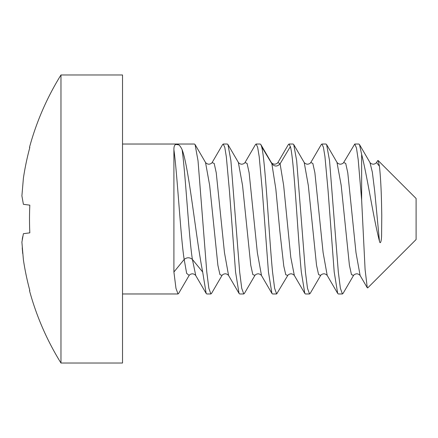 <?xml version="1.0" encoding="UTF-8"?>
<svg xmlns="http://www.w3.org/2000/svg" width="438" height="438" viewBox="0 0 438 438"><rect width="100%" height="100%" fill="white"/><g stroke="black" fill="none" stroke-linecap="round" stroke-linejoin="round"><path stroke-width="0.66" d="M343.124 293.307L342.428 293.969L340.37 288.259L338.317 272.014L329.529 160.576L326.611 144.567L325.987 144.031L321.875 144.031L323.408 147.217L324.941 156.536L328.029 190.152L334.205 272.014L337.682 293.416L327.219 275.464M354.758 144.031L358.87 144.031L359.494 144.562L361.646 154.351L361.646 200.128L358.202 159.689L356.483 148.049L354.758 144.031L343.671 162.514C343.063 163.456 341.958 164.015 340.331 164.206C339.039 164.08 337.955 163.527 337.085 162.542M342.428 293.969L338.317 293.969L337.682 293.416M310.279 293.236L309.546 293.969L307.492 288.286L305.434 272.014L296.652 160.609L293.739 144.578L293.104 144.031L288.992 144.031L290.361 146.582C293.997 158.266 297.72 235.261 301.322 272.014L304.81 293.444L305.434 293.969L309.546 293.969M268.445 272.014L271.927 293.438L272.551 293.969L276.663 293.969L274.615 288.303L272.551 272.014C268.948 235.261 265.225 158.266 261.59 146.582L260.845 144.562L260.221 144.031L256.11 144.031L257.659 147.288L259.197 156.673L262.296 190.574L268.445 272.014M287.75 275.486L276.663 293.969M221.995 275.464L211.532 293.416L210.897 293.975L208.855 288.324L206.785 272.014L198.025 160.768L195.085 144.567L194.456 144.031L122.525 144.031M178.737 293.263L178.014 293.969L175.972 288.319L173.908 272.014L173.908 149.736C173.826 145.46 175.047 143.806 177.56 144.764C178.835 144.31 180.357 145.964 182.126 149.736C188.953 167.327 195.83 237.172 202.679 272.014L206.167 293.444L206.785 293.969L210.897 293.969M244.513 293.236L243.78 293.969L241.732 288.314L239.668 272.014L230.897 160.702L227.974 144.578L227.338 144.031L223.227 144.031L224.787 147.332L226.326 156.788L229.424 190.694L235.562 272.014L239.038 293.422L239.668 293.975L243.78 293.969M379.445 166.287L376.543 162.525L377.622 160.686L378.125 160.505L379.445 166.287C381.498 185.767 381.564 206.785 381.772 215.31L381.602 234.609C381.608 240.385 380.37 245.258 379.445 241.135L374.704 191.171L372.333 172.123L369.962 162.525C370.57 163.462 371.681 164.02 373.307 164.201C374.578 164.086 375.656 163.533 376.543 162.542M379.445 241.135C373.373 217.894 367.362 176.706 361.646 154.351M321.125 144.797L321.875 144.031M288.259 144.764L288.992 144.031M255.474 144.578L256.11 144.031M222.488 144.781L223.227 144.031M361.646 200.128L365.095 269.573L367.274 287.771L367.701 287.914L416.1 239.52L416.1 198.48L378.125 160.505M343.047 293.438L353.565 275.398L351.462 274.582L349.409 265.225L341.191 185.383L336.97 162.345L341.191 185.383L349.409 265.225L351.462 274.582L353.521 275.48C354.172 274.506 355.3 273.947 356.888 273.799C358.136 273.92 359.209 274.478 360.107 275.469L355.995 252.649L347.772 172.769L345.719 163.412L343.666 162.525L345.719 163.412L347.772 172.769L355.995 252.649L360.107 275.48L367.279 287.766M310.175 293.416L320.693 275.382L318.596 274.61L316.537 265.297L308.314 185.433L304.207 162.536L308.314 185.433L316.537 265.297L318.596 274.61L320.649 275.458C321.289 274.495 322.406 273.942 323.994 273.788C325.264 273.909 326.337 274.467 327.213 275.453L323.102 252.545L314.884 172.714L312.831 163.396L310.772 162.536L312.831 163.396L314.884 172.714L323.102 252.545L327.213 275.458M287.755 275.475C288.385 274.527 289.496 273.964 291.089 273.799C292.387 273.925 293.471 274.478 294.341 275.464L290.777 257.281L283.649 185.405L280.09 163.774C277.347 166.774 274.61 166.774 271.867 163.774L275.841 189.112L279.811 230.853L283.78 266.09L285.768 274.752L287.788 275.42L285.768 274.752L283.78 266.09L279.811 230.853L275.841 189.112L271.867 163.774L271.259 162.427M254.932 275.371L252.819 274.588L250.766 265.253L242.548 185.422L238.332 162.361M228.669 275.628L228.565 275.458C227.7 274.467 226.632 273.914 225.356 273.788C223.774 273.936 222.657 274.489 222 275.458L219.947 274.604L217.889 265.28L209.665 185.378L205.515 162.46M189.161 275.382L186.643 273.367L184.179 259.427L173.908 272.014M195.77 275.601L192.402 259.427C189.659 257.232 186.922 257.232 184.179 259.427C180.757 238.518 177.33 174.412 173.908 149.736M304.815 293.438L294.347 275.475L290.777 257.281L283.649 185.405L280.09 163.774L277.9 162.525C277.221 163.505 276.11 164.064 274.571 164.201C273.268 164.08 272.184 163.522 271.314 162.525L260.845 144.562M261.508 275.562L257.347 252.627L249.123 172.731L247.065 163.396L245.006 162.542C244.382 163.5 243.26 164.053 241.645 164.212C240.369 164.08 239.301 163.527 238.442 162.553L227.963 144.578M228.565 275.458L224.459 252.567L216.241 172.742L214.187 163.407L212.074 162.635M202.679 272.014L192.402 259.427C188.975 238.518 185.553 174.412 182.126 149.736M60.97 74.975L60.97 363.025L122.525 363.025L122.525 74.975L60.97 74.975A273.252 273.252 0 0 0 29.499 147.332L29.828 147.469A272.452 270.087 -90 0 0 23.395 178.217L21.9 195.863L23.395 178.217M21.9 242.181L23.395 259.783A272.452 270.087 90 0 0 29.828 290.531L29.499 290.668A273.252 273.252 0 0 0 60.97 363.025M23.395 259.783L23.362 259.51M22.705 253.547L22.229 247.815M21.9 242.137L23.395 233.695L29.828 232.841A270.624 248.822 90 0 1 29.828 205.159L23.395 204.305L21.9 195.863L23.395 204.305M22.229 239.416L22.71 236.684M271.867 163.774L261.59 146.582M290.361 146.582L280.09 163.774M122.525 293.969L178.014 293.969M359.494 144.562L369.962 162.525M326.606 144.567L337.079 162.536M293.739 144.578L304.202 162.525C305.067 163.516 306.14 164.075 307.432 164.212C309.02 164.058 310.131 163.505 310.772 162.547M310.777 162.542L321.251 144.578M254.878 275.464C255.557 274.489 256.668 273.936 258.206 273.799C259.504 273.92 260.594 274.478 261.459 275.475L271.927 293.438M212.134 162.542C211.45 163.511 210.344 164.069 208.806 164.206C207.486 164.069 206.397 163.511 205.548 162.525M178.633 293.438L189.106 275.475C189.764 274.5 190.886 273.947 192.474 273.799C193.782 273.936 194.855 274.495 195.698 275.475L206.167 293.438M244.399 293.433L254.872 275.469M195.085 144.567L205.542 162.514M288.379 144.562L277.906 162.525M245.012 162.531L255.48 144.584M228.57 275.458L239.044 293.416M212.14 162.531L222.614 144.567"/></g></svg>
